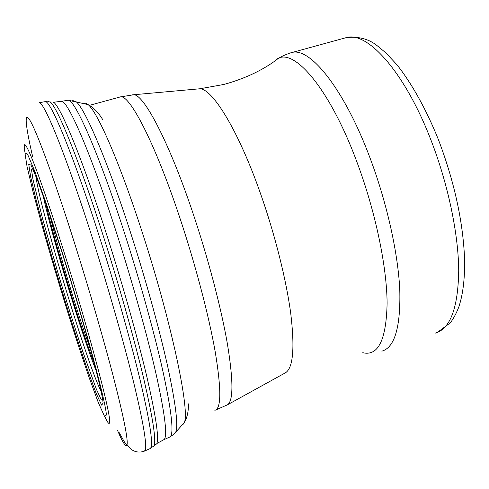 <?xml version="1.0" encoding="UTF-8"?>
<svg xmlns="http://www.w3.org/2000/svg" width="489" height="489" viewBox="0 0 489 489"><rect width="100%" height="100%" fill="white"/><g stroke="black" fill="none" stroke-linecap="round" stroke-linejoin="round"><path stroke-width="0.73" d="M72.745 100.538L76.229 101.804C85.141 108.802 107.971 162.061 131.266 234.769C145.966 280.503 159.481 329.513 167.599 366.053C175.588 403.003 178.332 424.923 175.838 431.818L175.325 432.844M67.14 100.361L68.081 100.202C74.854 99.047 99.212 154.023 125.263 235.46C140.594 283.204 154.744 334.5 163.057 371.884C171.199 409.629 173.766 431.041 170.753 436.127L169.75 437.032L163.827 439.715M60.538 101.51L68.087 100.202L88.032 104.579C97.348 111.516 120.135 163.491 142.715 233.815C172.104 324.231 190.539 413.419 184.102 422.838L183.461 424.018L182.183 424.923M83.863 103.595L85.679 103.216L88.032 104.579C93.362 107.403 98.203 112.323 102.549 119.334M90.887 350.619C77.94 314.837 58.931 252.049 49.902 215.276M94.34 363.639C80.074 326.597 54.181 241.071 45.581 202.593M96.199 370.876C81.431 334.06 51.18 234.103 43.13 195.576M100.942 390.888C87.867 366.836 38.368 203.265 36.015 176.419M102.672 399.941L100.703 398.645L96.431 389.323L82.843 351.774C74.505 326.841 65.997 299.83 57.323 270.741L42.323 217.764L33.02 179.64L31.528 169.891L32.555 168.1L36.259 175.123M103.075 403.119L101.645 405.155L96.229 393.498L87.812 370.748L77.439 340.032C65.807 304.072 54.878 267.954 44.646 231.676L36.278 200.472L30.691 176.969L28.729 164.298L31.015 165.117L37.763 180.918L48.497 211.101L61.932 252.293C83.002 318.834 102.666 391.762 103.075 403.119M106.345 415.069L104.487 416.273L98.344 402.661L89.029 377.276L77.702 343.565C65.08 304.427 53.246 265.276 42.213 226.101L33.154 192.336L27.097 166.847L24.963 153.069L27.47 154.035L34.908 171.529L46.785 205.007L61.663 250.729C85.049 324.72 106.406 404.342 106.345 415.069M24.988 152.507C20.428 126.663 37.091 166.291 63.258 249.598C87.947 327.697 110.092 410.821 109.628 421.06C109.713 425.228 108.197 423.914 105.08 417.117M32.684 156.78C25.257 124.897 23.588 108.57 30.941 122.091C38.276 135.612 55.416 182.519 74.86 244.084C89.389 290.124 103.949 340.411 113.637 377.82C123.32 415.699 127.825 437.826 127.152 444.195C126.4 448.26 123.21 443.694 117.562 430.503M44.603 101.755L39.224 102.702C44.248 101.804 66.7 156.877 92.959 239.72C108.668 289.164 123.931 342.789 133.57 382.05C143.124 421.714 147.024 444.36 145.27 449.99L144.396 451.139C139.377 452.893 134.768 452.142 130.557 448.871L124.475 442.074L119.102 432.508M48.099 101.626L50.012 101.969L45.336 101.626C50.752 100.63 73.705 155.85 100.031 238.705C115.716 287.954 130.795 341.261 140.166 380.234C149.438 419.593 153.045 442.019 150.997 447.521L150.068 448.609L144.561 451.066M51.321 102.073L50.012 101.969C56.797 105.655 79.187 160.19 104.01 238.198C119.64 287.196 134.567 340.173 143.766 378.883C152.855 417.973 156.297 440.234 154.096 445.675L153.155 446.732M156.835 443.523L163.662 439.794L164.646 438.822C167.354 433.59 164.481 411.934 156.034 373.859C147.44 336.157 133.069 284.506 117.702 236.535C91.694 155.086 67.855 100.269 61.498 101.321L53.497 102.238C60.465 105.911 82.965 160.251 107.672 237.801C123.204 286.42 137.947 338.932 146.975 377.306C155.875 416.06 159.163 438.132 156.835 443.523M214.836 410.295C221.279 408.896 221.425 389.544 215.288 352.245C208.785 315.271 194.952 262.746 178.968 215.184C154.2 141.15 129.047 93.57 120.245 96.938L119.646 97.097M227.22 404.935L227.501 404.776C233.436 400.852 233.387 380.448 227.348 343.565C220.985 307.104 207.776 256.902 192.379 211.444C168.839 141.633 144.102 94.958 133.919 94.725L131.944 94.872M285.166 372.948L285.545 372.74C293.082 367.924 294.843 348.4 290.833 314.17C286.413 280.429 275.05 234.848 260.588 193.809C238.54 130.856 212.636 88.766 199.836 88.778L197.22 89.016M362.765 352.703C378.199 356.426 386.31 339.916 387.105 303.174C386.86 266.578 375.405 211.56 357.282 162.965C328.327 84.401 290.142 43.356 274.757 61.137C260.49 71.278 243.516 79.053 223.84 84.456L199.836 88.778L133.919 94.725L120.245 96.938L88.998 105.483M381.842 351.181C394.69 347.532 400.674 327.178 399.788 290.111C398.132 253.528 386.995 203.186 370.259 158.577C344.445 89.108 309.916 46.724 291.707 52.574L290.625 52.867M435.448 333.076C450.283 328.742 458.04 308.003 458.719 270.851C458.499 234.225 448.113 184.304 431.084 140.38C404.843 71.975 367.386 30.99 346.267 37.616L344.855 38.008M188.43 403.859C188.552 411.652 187.11 417.979 184.102 422.838L173.876 434.214L169.909 436.958M150.227 448.535L156.627 443.902M215.704 410.008L227.501 404.776L285.545 372.74M277.416 59.132L283.204 55.709L289.512 53.197L346.267 37.616C358.804 36.186 369.348 39.077 377.911 46.296L385.907 52.922L396.958 64.75C411.866 83.588 426.188 109.377 438.327 139.402C453.981 180.637 462.704 219.842 464.495 257.018C465.07 276.921 463.217 293.461 458.933 306.646C456.592 312.844 453.737 318.229 450.387 322.789L437.203 332.508"/></g></svg>
